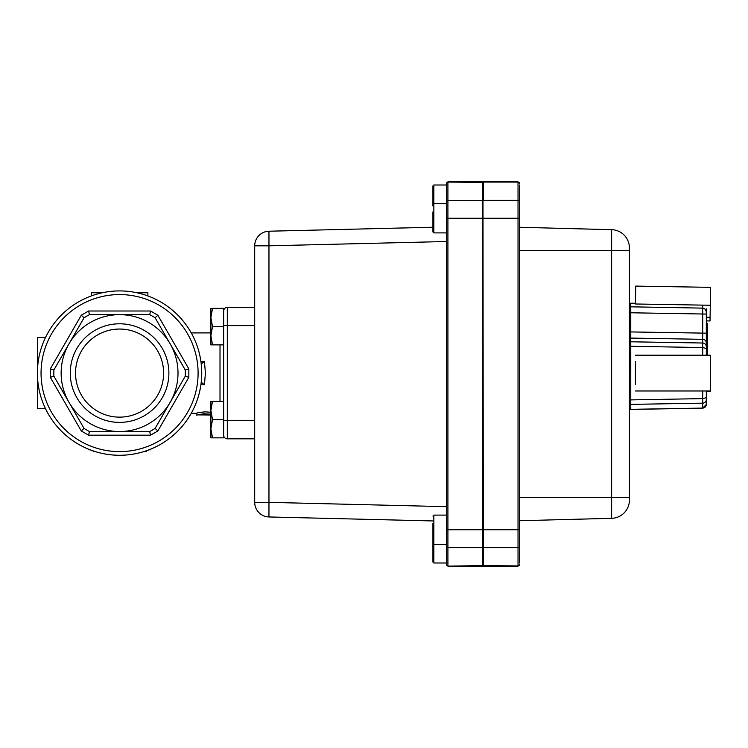 <?xml version="1.0" encoding="UTF-8"?>
<svg xmlns="http://www.w3.org/2000/svg" width="748" height="748" viewBox="0 0 748 748"><rect width="100%" height="100%" fill="white"/><g stroke="black" fill="none" stroke-linecap="round" stroke-linejoin="round"><path stroke-width="1.12" d="M119.577 417.141A44.048 44.048 0 0 0 163.616 373.093A44.048 44.048 0 0 0 119.577 329.045A44.048 44.048 0 0 0 75.529 373.093A44.048 44.048 0 0 0 119.577 417.141A44.048 44.048 0 0 1 75.529 373.093M119.577 323.791A49.303 49.303 0 0 1 168.88 373.093A49.303 49.303 0 0 1 119.577 422.396A49.303 49.303 0 0 1 70.265 373.093A49.303 49.303 0 0 1 119.577 323.791M83.234 317.04L84.028 317.797A65.74 65.74 0 0 1 89.461 314.656L149.694 314.656A65.74 65.74 0 0 1 155.126 317.797L185.242 369.961A65.74 65.74 0 0 1 185.242 376.235L188.842 377.301L188.842 368.886L185.242 369.961L170.179 343.874A58.438 58.438 0 0 0 68.966 343.874A58.438 58.438 0 0 0 119.577 431.531A58.438 58.438 0 0 0 170.179 343.874L155.126 317.797L157.847 315.217L150.563 311.009L149.694 314.656L89.461 314.656L88.582 311.009L81.298 315.217L83.234 317.04M53.912 369.961L84.028 317.797L53.912 369.961L50.312 368.886L50.312 377.301L53.912 376.235A65.74 65.74 0 0 1 53.912 369.961M84.028 428.398L81.298 430.979L88.582 435.186L89.461 431.531A65.74 65.74 0 0 1 84.028 428.398L53.912 376.235M149.694 431.531L150.563 435.186L157.847 430.979L155.126 428.398A65.74 65.74 0 0 1 149.694 431.531L89.461 431.531M45.516 408.707L37.4 408.707L37.4 373.093A82.177 82.177 0 0 0 119.577 455.27A82.177 82.177 0 0 0 201.745 373.093A82.177 82.177 0 0 0 119.577 290.916A82.177 82.177 0 0 0 37.4 373.093L37.4 337.488L45.516 337.488M200.913 384.809L204.447 384.809L201.24 382.228L201.745 373.093L201.24 363.967L204.447 361.377L200.913 361.377M204.447 384.809L205.401 373.093L204.447 361.377M212.507 308.344L210.88 317.479L212.507 326.614L210.88 335.74L210.88 308.344L223.661 308.344L223.661 437.842L210.88 437.842L210.88 410.446L212.507 419.581L210.88 428.707L212.507 437.842M254.703 307.353L227.317 307.353A3.656 3.656 0 0 0 223.661 311.009A3.656 3.656 0 0 1 224.737 308.428M224.737 437.767A3.656 3.656 0 0 1 223.661 435.186A3.656 3.656 0 0 0 227.317 438.833L254.703 438.833M136.8 292.749L147.88 292.749L147.88 295.946M102.345 292.749L91.275 292.749L91.275 295.946M149.076 449.791L150.619 449.791L150.619 449.183M90.069 449.791L88.535 449.791L88.535 449.183M95.351 451.614L93.257 451.614L93.257 450.941M93.481 451.614L93.481 451.016M143.803 451.614L146.44 451.614L146.44 450.754M146.393 451.614L146.393 450.773M210.88 415L198.575 414.897M196.275 413.859L196.275 413.27L191.264 413.27M210.88 414.168L203.643 413.784L196.275 415.065L196.275 413.242L198.94 412.475L205.401 411.849L210.88 412.298M196.275 415.065L203.989 414.196L210.88 414.616M185.242 376.235L155.126 428.398M212.507 401.321L210.88 410.446L210.88 401.321L223.661 401.321L223.661 419.581L212.507 419.581M212.507 344.875L210.88 344.875L210.88 335.74L212.507 344.875L223.661 344.875L223.661 326.614L212.507 326.614M635.435 361.49L635.435 384.678M635.435 390.98L710.301 390.98L710.6 373.084L710.301 355.188L635.435 355.188M710.301 391.344L706.318 391.344L710.301 391.344L710.6 372.392M710.301 305.249L710.6 287.354L635.744 286.091L635.435 303.987L710.301 305.249L710.095 317.302L706.318 317.236M710.03 320.948L706.318 320.892L710.03 320.948L710.095 317.302M519.495 218.266L482.965 218.266L482.965 565.797L482.6 181.839L447.912 181.839L447.912 200.38L482.965 200.744L482.965 182.428L483.339 566.161L518.027 566.161L518.027 182.063L483.339 182.063L483.339 200.38L518.027 200.38A1.459 1.459 180 0 1 519.495 201.838L519.495 563.001M446.444 201.838A1.459 1.459 0 0 1 447.912 200.38L447.912 565.937A1.459 1.459 180 0 1 446.444 564.478L446.444 183.522A1.459 1.459 0 0 1 447.912 182.063L482.965 182.428L483.339 181.839L482.965 182.428L482.6 181.839M519.495 564.478A1.459 1.459 180 0 1 518.027 565.937L482.965 565.572L447.912 566.161L482.6 566.161L482.6 218.266L446.444 218.266L446.444 199.613M447.912 182.063A1.459 1.459 180 0 0 446.444 183.522L446.444 184.999L433.849 184.999L432.933 185.915L432.933 205.999M446.444 564.478L446.444 529.734L519.495 529.734M258.864 235.62A14.605 14.605 0 0 0 254.703 245.821L254.703 502.357L268.962 502.357L268.962 245.821L254.703 245.821A14.605 14.605 0 0 1 268.962 231.216L432.933 227.233L268.962 231.216L268.962 245.821L446.444 241.511M258.864 512.558A14.605 14.605 0 0 1 254.703 502.357A14.605 14.605 0 0 0 268.962 516.962L432.933 520.945L268.962 516.962L268.962 502.357L446.444 506.667M432.933 211.88L432.933 224.671M432.933 218.285L432.933 231.983L433.849 232.89L433.849 184.999M432.933 523.32L432.933 536.12M432.933 529.715L432.933 543.403L433.849 544.32L433.849 515.101L432.933 516.017M432.933 541.991L432.933 554.773M432.933 548.378L432.933 562.075L433.849 562.992L433.849 544.32L446.444 544.32M432.933 193.218L432.933 199.613M519.495 250.599L629.423 250.599L629.423 247.943L629.423 500.057A18.261 18.261 0 0 1 611.64 518.317L519.495 520.73L611.64 518.317L611.64 229.683L519.495 227.27L600.672 229.402M519.495 203.662L519.495 184.999L519.495 203.662M519.495 184.999L519.495 201.838M629.423 247.943A18.261 18.261 0 0 0 611.64 229.683A18.261 18.261 0 0 1 629.423 247.943M706.318 308.868L706.318 355.188L706.318 348.512L702.709 347.549L630.77 346.277L630.77 399.899L702.709 398.619L702.709 390.98M706.318 391.344L706.318 404.416A3.675 3.665 180 0 1 702.709 408.081L702.709 398.619L706.318 397.656L706.318 391.344L707.599 390.98M707.599 355.188L707.599 323.248L706.318 323.248L706.318 320.892M629.629 373.084L629.629 304.305L630.751 303.183L630.77 306.82L630.77 346.277L629.629 346.576M706.318 311.664L705.27 309.186L702.709 308.129L630.751 306.82A1.122 1.085 180 0 0 629.629 307.905L629.629 342.911A1.122 1.122 180 0 1 630.77 341.789L702.709 343.014L702.709 305.119M707.599 346.988L706.318 346.988M635.417 384.042L635.417 362.135M629.629 399.591L630.77 399.899L630.77 409.343L702.709 408.081M630.77 343.023L630.77 342.191M630.77 402.976L630.77 401.769M702.709 355.188L702.709 343.014A3.675 3.665 180 0 1 706.318 346.679M706.318 314.067L629.629 312.757M706.318 333.169L629.629 331.916M119.577 294.572A78.521 78.521 0 0 1 198.098 373.093A78.521 78.521 0 0 1 119.577 451.614A78.521 78.521 0 0 1 41.056 373.093A78.521 78.521 0 0 1 119.577 294.572M119.577 290.916A82.177 82.177 0 0 0 37.4 373.093A82.177 82.177 0 0 0 119.577 455.27M220.015 344.875L220.015 401.321M223.661 325.614L254.703 325.614M223.661 420.572L227.317 420.572L227.317 307.353M254.703 420.572L227.317 420.572L227.317 438.833M150.563 311.009L88.582 311.009M188.842 368.886L157.847 315.217M157.847 430.979L188.842 377.301M88.582 435.186L150.563 435.186M50.312 377.301L81.298 430.979M81.298 315.217L50.312 368.886M446.444 546.162A1.459 1.459 180 0 0 447.912 547.62L518.027 547.62A1.459 1.459 180 0 0 519.495 546.162M519.495 497.401L629.423 497.401M519.495 183.522A1.459 1.459 180 0 0 518.027 182.063L519.495 183.297M706.318 399.488A3.675 3.665 180 0 1 702.709 403.163L630.77 404.378A1.122 1.122 0 0 1 629.629 403.256M706.318 343.005A3.675 3.665 180 0 0 702.709 339.33L630.77 338.077A1.122 1.122 0 0 0 629.629 339.199A1.122 1.122 180 0 1 630.77 338.077M629.629 408.221A1.122 1.122 0 0 0 630.77 409.343M191.264 332.916L210.88 332.916M201.745 374.196L201.38 380.882M483.339 566.161L482.6 566.161M447.912 566.161L446.444 564.703M447.912 181.839L446.444 183.297M446.444 203.671L433.849 203.671L432.933 204.587M446.444 232.89L433.849 232.89M446.444 515.101L433.849 515.101M446.444 562.992L433.849 562.992M483.339 181.839L518.027 181.839M518.027 566.161L519.495 564.703M635.426 303.258L630.77 303.183M629.629 408.296L630.77 409.418L702.709 408.165L706.318 404.49"/></g></svg>
